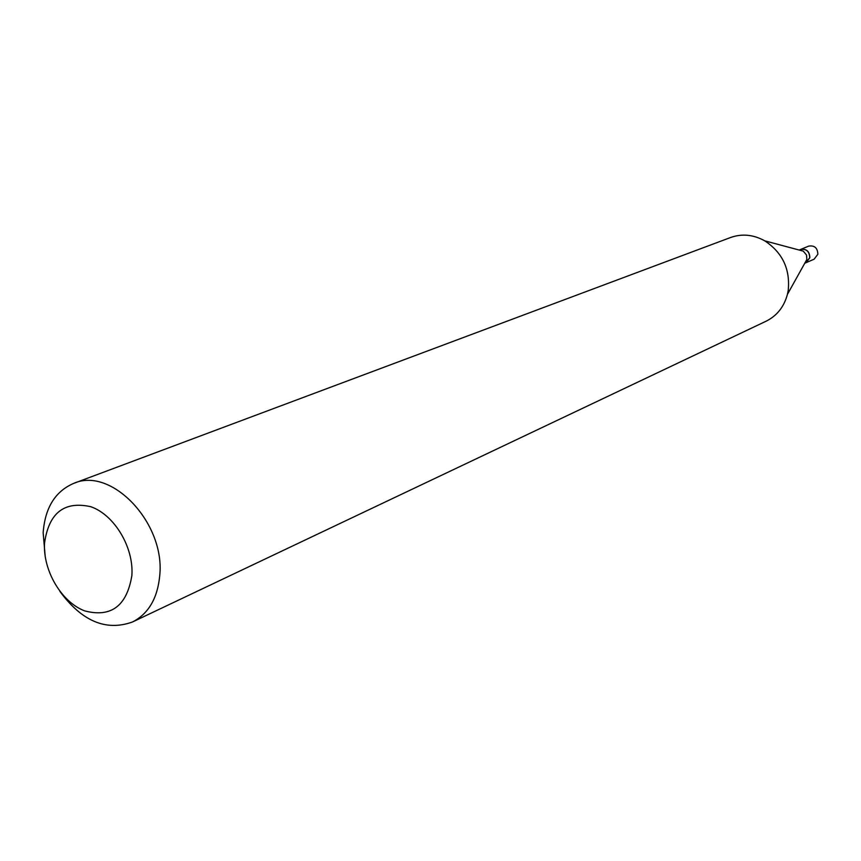 <?xml version="1.0" encoding="UTF-8"?>
<svg xmlns="http://www.w3.org/2000/svg" width="861" height="861" viewBox="0 0 861 861"><rect width="100%" height="100%" fill="white"/><g stroke="black" fill="none" stroke-linecap="round" stroke-linejoin="round"><path stroke-width="1.29" d="M806.025 262.691L814.129 259.193L817.853 254.253C817.584 247.882 814.495 245.17 808.597 246.138L800.45 249.518M806.09 262.659L809.846 257.687C809.555 251.261 806.445 248.528 800.515 249.496M804.766 263.229L805.961 262.723L809.706 257.751C809.426 251.315 806.316 248.581 800.375 249.55L799.18 250.045M59.915 591.421C81.87 621.276 106.043 631.468 132.433 622.008L766.118 321.196C776.934 315.793 784.037 306.86 787.417 294.387L806.832 259.527L806.563 255.071L803.281 251.143L764.74 240.832C753.429 234.59 742.064 233.471 730.655 237.485L73.702 483.376C55.233 491.33 45.052 507.764 43.158 532.69L45.224 556.733M131.873 575.546C133.939 547.435 114.395 514.813 90.771 506.698C64.166 500.79 48.754 512.973 44.524 543.237C42.953 570.746 61.518 602.14 84.658 610.88C111.091 617.8 126.836 606.026 131.873 575.546M132.433 622.008C148.49 613.775 157.595 598.266 159.748 575.503C165.312 523.111 111.435 466.382 73.702 483.376M787.417 294.387L788.202 290.577C790.344 269.181 782.52 252.607 764.74 240.832"/></g></svg>
